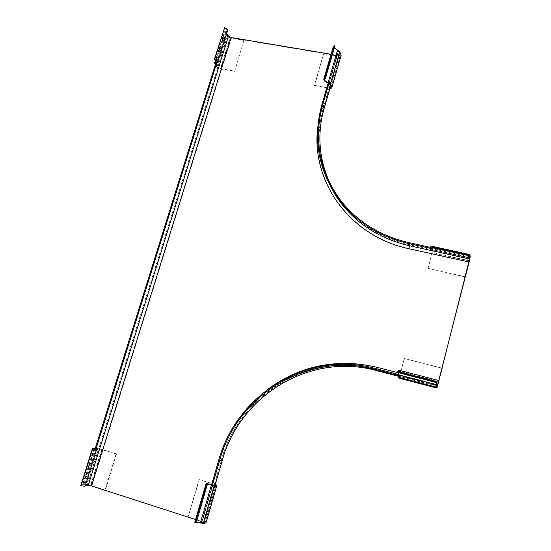 <?xml version="1.0" encoding="UTF-8"?>
<svg xmlns="http://www.w3.org/2000/svg" width="551" height="551" viewBox="0 0 551 551"><rect width="100%" height="100%" fill="white"/><g stroke="black" fill="none" stroke-linecap="round" stroke-linejoin="round"><path stroke-width="0.41" stroke-dasharray="2.75 2.07" d="M398.766 370.169C399.062 370.775 398.841 372.717 398.097 376.002L399.158 377.221L437.088 387.112L399.213 377.249L404.379 358.536L442.178 368.275M398.097 376.002L436.454 385.989M442.129 368.151L404.379 358.536M400.067 375.031L437.852 384.853M404.468 358.667L398.979 378.179M398.607 372.428L398.421 371.071L397.732 372.2M430.427 250.306L431.901 246.862L469.721 255.175M431.901 246.862L432.563 249.472L469.748 257.668M465.34 276.802L427.955 268.344L465.285 276.995M432.563 249.472L432.101 252.482L469.39 260.733M432.101 252.482L427.955 268.344M428.024 268.564L432.163 252.716L432.797 248.577L432.204 246.325M431.743 247L430.634 249.389L430.6 246.745M95.275 448.362L98.567 448.666L87.285 484.777L82.905 484.784L85.212 485.913M94.338 448.28L82.905 484.784M116.53 453.921L105.344 490.135L104.959 490.142L116.158 453.886L116.53 453.921L102.135 449.458L95.33 448.19M80.797 485.514C83.263 486.016 84.434 486.078 84.317 485.7L82.533 484.673L86.479 484.515L90.908 485.472L105.344 490.135M104.959 490.142L87.285 484.777M98.567 448.666L116.158 453.886M101.749 449.423L90.516 485.472M215.951 485.038L205.027 522.803L201.797 523.23C198.215 522.224 195.901 521.818 194.854 522.017M212.865 485.045L201.797 523.23M199.338 479.57L188.098 516.976L199.042 479.57L215.283 484.515M188.098 516.976L205.027 522.803M206.046 522.913L188.408 516.941M196.17 522.878L195.695 522.52L196.356 522.231M215.262 484.604L214.38 484.322L203.484 521.942M214.38 484.322L199.042 479.57M330.993 87.347L340.291 55.196L338.727 50.775C335.463 49.804 333.603 48.529 333.155 46.945M329.319 83.229L338.727 50.775M314.559 85.694L323.726 53.426L314.394 85.322L329.925 88.408M334.863 46.002L334.202 46.463L334.312 47.896M341.048 55.933L338.596 56.298L323.885 53.833M323.726 53.426L338.452 55.899L340.249 55.658L340.291 55.196M330.035 88.043L314.394 85.322M329.167 87.953L338.452 55.899M215.579 63.95L217.714 67.201L227.377 36.27L224.739 31.813L227.391 31.159M214.973 63.028L224.739 31.813M234.636 71.451L243.983 40.037L234.636 71.451L220.717 68.971L216.936 67.064L215.351 64.667M243.983 40.037L230.091 37.709L227.377 36.27M224.285 27.757C226.33 28.927 227.102 29.954 226.613 30.822L224.402 31.717L226.599 36.139L230.332 38.115L244.21 40.443M217.714 67.201L220.469 68.586L230.091 37.709M220.469 68.586L234.402 71.072M317.851 126.537L321.577 108.168L336.916 55.265L331.027 54.273M336.916 55.265L338.7 54.997L337.453 50.912L338.3 51.05L339.512 55.3L337.06 55.665L231.392 37.929L91.865 485.913L204.297 522.479L215.131 485.038M226.743 33.212L226.275 32.413L225.49 32.282L227.653 35.953L231.392 37.929M430.241 248.294L469.218 256.876M430.359 247.371L469.493 255.974M328.995 83.139L338.3 51.05M328.182 82.884L337.453 50.912M331.144 187.767C318.223 162.09 315.64 135.394 323.403 107.659L338.769 54.597M398.304 374.453L436.798 384.46M211.625 484.701L200.598 522.72L204.297 522.479M212.514 484.942L201.48 523.002M398.118 375.417L436.585 385.425M376.905 368.888L376.429 369.563C310.42 351.421 239.416 393.889 221.206 460.553L203.305 522.362L200.598 522.72M195.577 519.524L203.305 522.362M375.341 368.481L376.429 369.563L437.439 385.438L376.478 369.569C310.488 351.393 239.485 393.82 221.261 460.512L219.594 459.92L201.742 521.515M226.275 32.413L216.722 62.938M96.005 448.893L84.64 485.224L83.821 484.956L87.43 484.956L91.865 485.913M85.426 485.224L84.64 485.224M225.49 32.282L215.861 63.048M95.206 448.583L83.821 484.956M400.157 375.141L437.942 384.97M432.797 248.577L470.196 256.814M432.163 252.716L469.438 260.967M432.253 246.428L469.996 254.714M431.557 247.509L468.743 255.685M102.135 449.458L90.908 485.472M97.761 448.418L86.479 484.515M94.276 448.094L82.87 484.522M94.503 449.037L83.222 485.073M214.67 484.322L203.78 521.907M329.326 88.325L338.596 56.298M216.936 67.064L226.599 36.139M220.717 68.971L230.332 38.115M214.67 63.627L224.422 32.475M216.164 60.424L225.256 31.373M408.856 242.64L409.6 244.809L469.789 258.088M320.572 150.581C322.852 169.873 330.07 187.416 342.212 203.223C358.88 224.278 381.34 238.142 409.6 244.809L409.042 248.935C341.778 234.96 303.119 167.228 321.743 108.526L324.277 107.941M340.89 200.743L331.757 186.968M321.942 104.401L323.403 107.659L321.577 108.168M330.497 86.121L339.588 54.694M321.743 108.526L337.06 55.665M409.042 248.935L469.039 262.242M376.175 370.486L377.511 367.517C310.447 349.141 238.39 392.264 219.877 459.947L222.143 460.815M218.692 460.333L221.261 460.512L203.388 522.245M268.564 388.689C244.789 406.714 228.472 430.462 219.594 459.92M215.035 485.038L204.145 522.651M219.877 459.947L202.038 521.473M398.552 372.889L437.108 382.897M398.008 376.168L436.585 386.217L398.008 376.175M377.511 367.517L438.279 383.289M227.653 35.953L87.43 484.956M398.421 371.071L437.06 381.078M468.584 257.758L430.634 249.389M93.739 448.893L82.533 484.673M95.75 449.155L84.317 485.7M195.695 522.52L206.894 484.019M205.165 522.679L216.054 485.032M331.764 88.043L331.874 87.657M324.691 79.144L334.202 46.463M331.041 87.499L340.249 55.658M217.783 61.877L217.597 62.483M224.402 31.717L215.558 59.949M226.613 30.822L216.97 61.643M338.7 54.997L323.347 108.003C315.682 135.525 318.23 162.022 330.993 187.492M330.552 86.259L339.512 55.3"/><path stroke-width="0.83" d="M437.088 387.112L436.454 385.989L437.28 380.128L436.626 381.485L436.495 382.249L437.06 381.078L436.323 387.146L436.895 388.076L442.129 368.151L437.122 387.133M436.495 382.249L397.732 372.2L398.766 370.169M397.836 371.429L436.626 381.485M436.847 388.062L398.91 378.158L398.042 377.159L398.607 372.428M469.969 257.716L469.721 255.175L468.44 258.701L468.653 255.643L468.653 257.772L469.927 254.603L470.196 256.814L465.368 277.015L469.418 260.74L469.748 257.668M468.832 255.147L430.6 246.745L430.386 247.227L468.653 255.643M430.386 247.227L430.427 250.306L468.364 258.688M432.204 246.325L431.743 247M95.33 448.19L93.966 448.177L95.784 449.031L92.368 448.59L96.673 449.258L94.338 448.28L95.275 448.362M92.678 448.748L81.1 485.707L80.797 485.514L92.368 448.59M96.625 449.402L85.212 485.913C85.357 486.361 83.986 486.292 81.1 485.707M215.283 484.515L216.949 485.211L214.291 485.314L205.984 483.778C206.005 483.358 208.292 483.778 212.865 485.045L215.951 485.038L215.262 484.604M194.854 522.017L196.17 522.878L207.39 484.301M206.542 484.109L195.316 522.699M196.356 522.231L203.25 523.443L206.046 522.913L216.922 485.3M329.925 88.408L331.764 88.043L331.833 87.492L330.462 84.11L328.169 82.519C325.324 81.369 324.167 80.246 324.691 79.144L325.345 78.738L324.622 78.359L323.878 78.827C323.313 80.425 325.124 81.892 329.319 83.229L330.993 87.347L330.035 88.043M324.622 78.359L334.154 45.609L334.863 46.002L325.345 78.738M333.155 46.945L334.154 45.609M334.312 47.896L339.85 51.698L341.131 55.334L331.874 87.657M215.351 64.667L214.621 62.931L216.805 62.153C217.28 61.361 216.481 60.396 214.408 59.267L214.8 59.088C217.218 60.424 218.148 61.554 217.597 62.483L214.973 63.028L215.579 63.95M217.783 61.877L227.391 31.159C227.969 30.14 227.067 28.934 224.684 27.55L214.408 59.267M214.8 59.088L224.684 27.55M331.027 54.273L231.151 37.516L228.458 36.125L226.743 33.212M469.011 262.014L408.959 248.701L409.372 245.718L469.562 259.011L469.583 255.995L469.789 258.088L469.039 262.242L437.239 386.389L436.667 385.452L436.915 384.495L437.466 385.445L438.224 383.186L469.562 259.011M330.993 187.492L336.93 197.485L341.668 204.022C358.439 225.118 381.01 239.024 409.372 245.718L408.615 243.535L430.241 248.294M320.572 150.581C318.981 136.352 320.179 122.26 324.167 108.299L322.79 104.552C313.319 139.341 319.353 171.402 340.89 200.743C357.689 221.963 380.342 235.924 408.856 242.64L430.359 247.371M322.79 104.552L328.995 83.139M408.615 243.535C379.997 236.792 357.227 222.783 340.318 201.514C318.499 171.905 312.376 139.534 321.942 104.401L328.182 82.884M336.93 197.485L331.144 187.767M398.118 375.417L375.093 369.418C308.973 351.242 237.839 393.8 219.573 460.602L212.514 484.942M211.625 484.701L218.692 460.333C237.109 393.056 308.739 350.195 375.341 368.481L398.304 374.453M231.151 37.516L91.466 485.913L85.426 485.224M228.458 36.125L88.277 485.217M216.722 62.938L96.005 448.893M215.861 63.048L95.206 448.583M91.466 485.913L195.577 519.524M398.91 378.158L436.847 388.056M398.042 377.159L436.323 387.146M398.235 374.804L436.64 384.791M468.743 255.685L469.431 255.836M94.669 448.507L94.503 449.037M216.819 485.307L205.902 523.085M214.291 485.314L203.25 523.443M211.488 484.749L200.399 522.975M331.833 87.492L341.131 55.334M330.462 84.11L339.85 51.698M328.169 82.519L337.598 50.031M215.469 62.628L216.164 60.424M331.757 186.968C319.07 161.574 316.556 135.181 324.229 107.782L330.497 86.121M408.959 248.701C349.086 236.083 310.427 180.563 317.851 126.537M375.093 369.418L376.25 370.506L398.008 376.175L376.168 370.479C310.64 352.44 240.119 394.612 222.046 460.815L219.573 460.602M376.175 370.486C310.695 352.454 240.236 394.564 222.163 460.753L215.035 485.038M376.905 368.888L377.394 367.4C337.529 358.116 301.252 365.217 268.564 388.689M377.394 367.4L398.552 372.889M437.108 382.897L438.224 383.186M436.585 386.217L437.191 386.375L436.585 386.223M398.642 370.134L437.28 380.128M469.927 254.603L432.142 246.311M93.966 448.177L93.739 448.893M194.772 522.293L205.984 483.778M323.878 78.827L333.396 46.139M215.558 59.949L214.621 62.931M216.97 61.643L216.805 62.153M341.668 204.022L340.318 201.514M324.277 107.941L330.552 86.259M215.131 485.038L222.143 460.815"/></g></svg>
